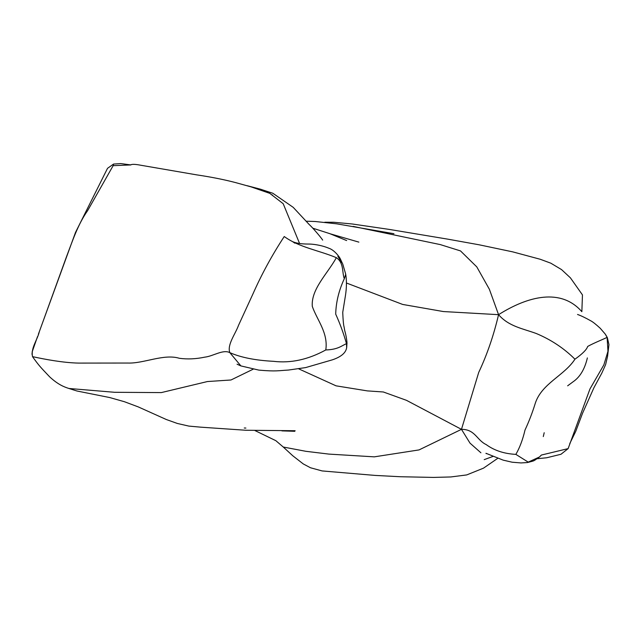 <?xml version="1.0" encoding="UTF-8"?>
<svg xmlns="http://www.w3.org/2000/svg" width="641" height="641" viewBox="0 0 641 641"><rect width="100%" height="100%" fill="white"/><g stroke="black" fill="none" stroke-linecap="round" stroke-linejoin="round"><path stroke-width="0.96" d="M336.349 257.666C327.767 273.411 310.917 289.115 312.295 306.374C316.926 319.867 328.384 332.815 325.788 349.954C338.031 349.553 341.381 345.844 346.477 343.664C343.64 333.552 340.042 323.705 335.7 314.13C336.012 302.175 338.881 290.357 344.329 278.675C341.925 272.745 344.185 262.89 336.349 257.666C319.034 250.407 299.163 247.41 284.243 236.529C272.096 255.054 261.656 274.212 252.915 294.003L238.532 325.308C235.415 334.033 226.93 344.762 229.823 352.638L240.904 365.915L258.86 370.113C276.263 371.676 278.963 370.546 288.362 370.065L305.597 367.597L332.367 359.833C341.124 356.885 345.884 352.83 346.653 347.662L346.477 343.664M346.693 347.534L346.909 343.929C347.318 343.392 346.212 335.291 344.73 330.708L344.081 326.918C343.504 325.067 343.055 320.22 342.735 312.375L345.467 295.469C346.669 287.657 346.749 280.582 345.707 274.252L344.329 278.675M607.107 337.302C606.154 338.111 593.478 343.087 587.661 346.477C586.691 349.617 582.453 353.856 574.945 359.2C564.272 375.666 541.709 383.446 535.275 403.301C532.487 412.395 529.065 421.305 525.011 430.039C522.76 439.638 519.715 447.755 515.861 454.373L528.208 462.121L539.458 456.985L541.373 455.054L568.126 448.62L589.968 388.935L603.886 364.833L607.964 351.268L607.107 337.302L605.032 333.793M324.787 222.227L333.817 222.259L352.23 223.989L389.183 229.398L447.867 239.165L479.148 244.798L512.688 251.857L540.267 259.276L550.819 263.187L561.556 269.605L570.41 277.841L582.461 294.9L581.852 311.678C560.947 287.777 527.936 296.134 498.562 314.675C493.674 335.483 487.064 354.721 478.723 372.397L461.472 429.342L419.03 449.918L374.312 456.849L328.921 454.1L305.909 451.312L283.258 447.025L292.793 455.783L303.249 463.916L310.476 467.762L322.135 470.935L375.081 475.414L400.425 476.736L433.58 477.417L450.791 476.96L466.704 474.925L483.498 468.154L497.793 458.299M574.945 359.2C564.016 348.295 551.116 339.722 536.237 333.488C522.856 328.593 508.746 326.453 498.562 314.675L489.371 289.259L476.784 266.88L460.502 250.911L440.303 244.598L353.079 226.377M113.145 165.666L113.569 164.056L120.764 163.583L130.876 164.929L113.145 165.666L87.649 210.609C77.906 224.366 72.449 241.12 66.287 257.289L39.277 331.806C37.338 340.115 30.712 347.999 32.523 356.636L32.523 356.636C44.63 359.289 63.082 362.79 78.691 363.094L127.751 363.038C143.72 363.711 163.671 353.52 179.424 358.303C187.557 359.385 195.994 359.008 204.711 357.157C213.221 356.252 223.02 349.113 229.823 352.638C240.832 357.478 255.35 360.37 273.387 361.308C290.677 363.407 308.145 359.625 325.788 349.954M515.861 454.373C504.195 453.78 494.315 450.519 486.215 444.606C476.784 440.191 475.117 429.23 461.472 429.342L470.005 443.131L480.91 452.786M253.195 369.176L230.992 379.985L207.404 381.547L161.3 392.596L114.587 392.292L68.907 388.47C63.988 386.924 57.882 384.488 49.637 376.828C39.838 366.484 39.213 365.923 32.651 356.853M461.472 429.342L406.49 400.337L383.334 391.98L367.293 390.89L336.06 385.834L298.738 368.863M346.404 282.993L402.668 304.443L443.364 311.55L498.562 314.675M248.676 186.106L267.69 191.723L283.202 203.726L299.587 243.508M539.458 456.985L540.972 455.495M543.296 436.585L544.201 432.723L543.296 436.585M587.332 357.91L587.284 358.279C584.656 369.28 579.937 377.1 573.126 381.756L567.654 385.81M605.192 334.017L600.224 328.264C595.89 324.298 592.765 321.83 590.85 320.853C585.265 317.712 580.826 315.588 577.533 314.467M605.769 334.85L607.323 337.559L608.95 344.594L607.548 356.444L605.617 364.617L601.827 373.102L593.935 387.717L582.573 413.205L575.698 431.457L569.777 443.588M113.481 164.112L107.528 168.319L75.478 232.491L38.364 334.273M37.531 336.565L32.122 351.989M32.074 352.967L32.05 354.545M484.195 459.637L493.121 456.376M69.06 388.526L76.872 390.978L109.739 397.556L124.434 401.723L138.24 406.899L166.291 419.51L177.325 423.453L188.839 426.097L200.873 427.178M200.473 427.146L245.824 430.255L295.132 430.72M281.896 430.872L294.796 431.305M245.88 428.06L244.245 428.012M245.094 428.044L245.527 428.068M254.99 430.576L275.854 440.688L283.258 447.025M486.062 453.564L486.864 453.644M485.974 453.291L503.161 460.134L512.095 462.201L520.957 462.938L527.511 462.53C535.852 460.294 532.527 461.632 539.498 456.953M537.158 458.724L546.693 457.762L560.987 454.269L568.126 448.62M247.218 185.714L260.414 189.183L272.85 193.27L293.201 207.339L309.451 224.799C310.717 225.592 320.933 237.162 322.663 240.119L322.511 239.918M312.832 228.204L329.674 233.604L346.645 240.559M330.387 233.861L358.864 242.122M306.045 221.193L315.268 221.506L336.813 223.845L393.951 233.709M237.058 364.2L240.88 365.915M130.468 164.985C131.677 164.064 135.091 164.144 140.7 165.226L196.547 174.841C211.234 177.028 224.278 179.624 235.68 182.621L251.969 187.124M250.831 186.795L248.884 186.17C256.592 188.27 265.029 190.81 269.581 193.286L250.831 186.795M272.064 194.84L272.481 195.072L272.064 194.84M294.86 243.179L292.6 241.633C296.11 243.235 301.262 244.037 308.073 244.045C312.52 243.965 321.245 245.038 328.801 248.227C334.466 250.006 339.562 257.057 340.299 258.82L342.799 264.204L345.675 274.1M339.201 257.858L337.863 256.24L341.637 262.409L339.201 257.858"/></g></svg>
